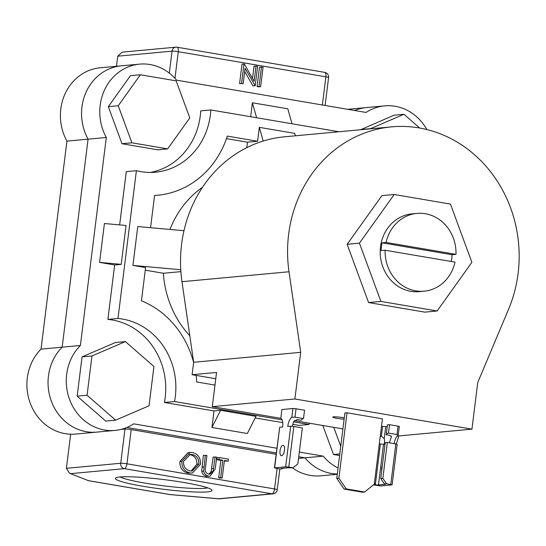 <?xml version="1.0" encoding="UTF-8"?>
<svg xmlns="http://www.w3.org/2000/svg" width="546" height="546" viewBox="0 0 546 546"><rect width="100%" height="100%" fill="white"/><g stroke="black" fill="none" stroke-linecap="round" stroke-linejoin="round"><path stroke-width="0.82" d="M451.262 261.493A39.059 35.422 84.7 0 0 451.713 258.647A39.059 35.422 84.7 0 0 452.02 254.729L455.985 254.361A39.059 35.422 84.7 0 0 416.939 213.404L412.046 213.855A39.059 35.422 84.7 0 0 380.528 246.765A39.059 35.422 84.7 0 0 419.273 291.639L424.16 291.182A39.059 35.422 84.7 0 0 455.016 262.135L385.114 250.225A39.059 35.422 84.7 0 0 424.16 291.182M450.43 204.081L394.205 194.499L359.439 243.168L380.89 301.419L437.114 310.995L471.88 262.326L450.43 204.081M394.205 194.499L381.913 195.639L347.147 244.308L368.598 302.559L424.822 312.135L437.114 310.995M359.439 243.168L347.147 244.308M380.89 301.419L368.598 302.559M364.626 492.021L346.212 488.888L344.096 489.079L362.51 492.219L364.626 492.021L374.29 484.138L382.425 418.823L347.01 412.79L344.895 412.988L336.759 478.303L338.875 478.105L347.01 412.79M338.875 478.105L346.212 488.888M344.096 489.079L336.759 478.303M344.294 417.827A7.876 0.785 -172.9 0 0 333.449 416.844A7.876 0.785 -172.9 0 0 332.719 417.083A7.876 0.785 -172.9 0 0 344.123 419.198M391.571 126.863L284.527 136.807A127.573 115.697 -95.3 0 0 181.593 244.287A127.573 115.697 -95.3 0 0 181.975 281.695L289.018 271.751A127.573 115.697 -95.3 0 1 288.636 234.343A127.573 115.697 -95.3 0 1 391.571 126.863A127.573 115.697 -95.3 0 1 518.099 273.437A127.573 115.697 -95.3 0 1 508.606 309.159L477.757 382.493L471.949 429.149L397.174 436.097M181.975 281.695L193.653 362.278L192.103 374.72L215.766 378.747M289.018 271.751L300.703 352.334L294.888 398.99L471.949 429.149M294.888 398.99L212.292 406.661L281.06 418.373M294.321 420.632L342.915 428.91M212.292 406.661L216.55 372.447L192.103 374.72M193.653 362.278L300.703 352.334M125.396 341.591L115.486 342.513L82.057 356.872L77.163 396.157L105.699 421.075L115.609 420.154L149.044 405.794L153.938 366.509L125.396 341.591L91.967 355.951L82.057 356.872M91.967 355.951L87.073 395.236L77.163 396.157M87.073 395.236L115.609 420.154M189.796 117.922L176.14 80.856L140.363 74.761L130.453 75.682L108.326 106.654L121.976 143.721L157.753 149.816L167.67 148.894L189.796 117.922M140.363 74.761L118.236 105.733L108.326 106.654M118.236 105.733L131.886 142.799L121.976 143.721M131.886 142.799L167.67 148.894M419.69 128.03L403.958 114.291L394.041 115.213L360.592 129.743M403.958 114.291L370.522 128.658L360.613 129.573M322.822 425.491L333.517 454.511L339.598 455.548M339.796 453.924L333.517 454.511M333.763 427.354L340.745 446.314M281.593 455.739A5.276 2.164 99.7 0 1 281.361 455.726A5.276 2.164 99.7 0 1 280.071 450.45A5.276 2.164 99.7 0 1 282.896 445.318A5.276 2.164 99.7 0 1 283.128 445.324A5.276 2.164 99.7 0 1 284.418 450.607A5.276 2.164 99.7 0 1 281.593 455.739M282.139 468.816L281.279 468.413L288.09 467.779L293.038 467.806L297.863 463.861L302.341 427.941L293.844 426.487L288.786 467.083L285.667 466.81L274.413 467.902L280.016 469.014L282.139 468.816L282.801 468.27M293.038 467.806L288.786 467.083M274.413 467.902L279.689 427.245L274.638 467.833M285.667 466.81L290.725 426.221L293.844 426.487M303.501 418.605L304.545 410.21L296.048 408.763L295.004 417.158L303.501 418.605A9.453 3.87 -80.3 0 0 301.208 420.243L297.242 419.567L293.864 421.389A9.453 3.87 -80.3 0 0 292.424 426.296M290.725 426.221L287.749 426.494A9.453 3.87 99.7 0 1 291.851 417.185L292.936 408.49L281.9 409.514L280.815 418.209A9.453 3.87 99.7 0 1 282.664 426.972L279.689 427.245M280.815 418.209L281.9 409.514M292.936 408.49L296.048 408.763M295.004 417.158L291.851 417.185M381.715 470.707A5.276 2.164 99.7 0 1 382.384 465.349M382.855 478.337L387.326 442.417L385.217 442.615L380.739 478.535L384.398 483.927L386.52 483.729L382.855 478.337L380.739 478.535M387.326 442.417L397.181 444.246L392.124 484.834L380.869 485.933L373.505 484.937L378.453 484.964L385.258 484.329L384.398 483.927M386.52 483.729L392.124 484.834M380.282 436.022L381.374 436.213L384.227 438.575A9.453 3.87 99.7 0 1 384.364 444.294L379.299 443.918M375.628 484.739L374.433 482.998M389.605 442.806A9.453 3.87 99.7 0 1 391.038 437.94L391.386 436.834L390.165 435.394L386.199 434.718L387.421 424.884L389.537 424.686L398.034 426.133L396.99 434.534L388.493 433.087L389.537 424.686M386.199 434.718A9.453 3.87 99.7 0 1 388.493 433.087M394.137 443.577A9.453 3.87 99.7 0 1 398.089 435.285L399.385 426.522L398.034 426.133M381.504 426.187L382.603 426.378L381.374 436.213M384.227 438.575L385.715 426.644L387.216 426.508M385.715 426.644L382.603 426.378M398.089 435.285L396.99 434.534M115.11 430.405L75.723 434.063A48.826 44.281 -95.3 0 1 27.3 377.968A48.826 44.281 -95.3 0 1 41.018 349.147L62.162 347.181A48.826 44.281 84.7 0 0 48.444 376.003A48.826 44.281 84.7 0 0 96.867 432.104A48.826 44.281 -95.3 0 1 48.444 376.003A48.826 44.281 -95.3 0 1 62.162 347.181L80.398 345.488A48.826 44.281 84.7 0 0 66.68 374.31A48.826 44.281 84.7 0 0 115.11 430.405A48.826 44.281 84.7 0 0 133.736 423.853L276.863 448.232M41.018 349.147L66.926 141.134A48.826 44.281 -95.3 0 1 60.811 108.927A48.826 44.281 -95.3 0 1 100.205 67.793L121.349 65.827A48.826 44.281 84.7 0 0 81.955 106.961A48.826 44.281 84.7 0 0 88.07 139.169L62.162 347.181L88.07 139.169A48.826 44.281 -95.3 0 1 81.955 106.961A48.826 44.281 -95.3 0 1 121.349 65.827L139.592 64.135A48.826 44.281 84.7 0 0 100.191 105.269A48.826 44.281 84.7 0 0 106.306 137.476L80.398 345.488M207.46 491.891A48.669 4.832 7.1 0 1 150.607 487.51A48.669 4.832 7.1 0 1 115.697 477.968A48.669 4.832 7.1 0 1 119.922 476.979A48.669 4.832 7.1 0 1 172.072 480.671A48.669 4.832 7.1 0 1 211.807 489.939A48.669 4.832 7.1 0 1 207.46 491.891M120.134 476.958A45.516 4.518 -172.9 0 0 159.507 485.292A45.516 4.518 -172.9 0 0 205.016 488.295A45.516 4.518 -172.9 0 0 207.753 487.871M58.961 205.057L56.613 223.915M337.264 474.276L320.775 475.812A48.826 44.281 -95.3 0 1 292.444 467.861M126.877 427.484L276.283 452.934L126.877 427.484M298.546 458.415L304.961 457.821L298.751 456.763L304.961 457.821A48.826 44.281 84.7 0 0 337.298 474.01A48.826 44.281 -95.3 0 1 304.961 457.821L323.198 456.128A48.826 44.281 84.7 0 0 338.049 467.963M347.672 109.316L366.4 107.576A48.826 44.281 84.7 0 0 354.634 110.497A48.826 44.281 -95.3 0 1 366.4 107.576L384.637 105.883A48.826 44.281 84.7 0 0 366.004 112.435L176.542 80.16A48.826 44.281 84.7 0 0 139.592 64.135M70.652 434.213L66.4 468.311L120.721 463.267L124.979 429.054L120.925 429.436M124.979 429.054A4.723 0.471 7.1 0 1 131.211 429.593L126.952 463.807L274.549 488.95L277.095 468.516M276.112 454.279L131.211 429.593M66.926 141.134L106.306 137.476M228.248 461.138L224.392 460.483L222.222 477.927L220.236 478.112L218.646 477.839L220.823 460.394L216.96 459.739L217.212 457.746L219.192 457.562L228.501 459.145L228.248 461.138L224.331 460.995M201.706 471.28L203.365 455.384L206.934 455.473L205.235 469.717C205.392 472.174 206.606 473.648 208.872 474.126L209.807 474.167L213.097 471.498L211.118 471.683L213.124 457.05L216.694 457.138L215.233 468.877L210.108 476.201L206.729 476.324C204.02 475.853 202.348 474.167 201.706 471.28L203.692 471.096L205.344 455.2M208.831 474.119L211.118 471.683M210.108 476.201L206.729 476.324M192.342 473.041L187.967 473.123C182.357 471.621 179.661 467.717 179.893 461.404L188.165 452.573L192.356 452.477C198.055 453.965 200.771 457.903 200.505 464.298L192.342 473.041L189.953 472.938C184.336 471.437 181.647 467.533 181.879 461.22L190.151 452.388M322.372 105.003L325.88 76.836L178.283 51.693A4.723 1.931 -80.3 0 0 177.095 47.215A4.723 1.931 -80.3 0 0 176.884 47.209A4.723 4.286 84.7 0 0 175.867 47.174L122.174 52.157L117.738 56.197L116.482 66.284M258.661 86.828L257.07 86.555L259.493 67.117L263.063 67.199L260.64 86.643L258.661 86.828M252.518 78.433L254.04 66.189L257.616 66.271L255.194 85.715L252.88 85.838L244.69 71.383M255.194 85.715L245.065 68.366L243.161 83.661L239.592 83.579L242.015 64.135L244.355 64.012L254.122 81.265L256.026 66.005M66.4 468.311L69.54 473.273L88.459 480.664L69.54 473.273M88.459 480.664L170.175 494.58M170.209 494.587L219.315 498.826L273 493.843A4.723 4.723 0 0 0 277.252 489.721L279.839 468.98M243.161 83.661L239.592 83.579M241.571 83.395L243.994 63.95M254.859 85.654L252.88 85.838M260.64 86.643L257.07 86.555M259.05 86.37L261.473 66.933M192.185 454.49L190.329 454.408L183.47 461.479C183.326 466.598 185.551 469.751 190.138 470.939L192.117 471.021L198.915 464.018C199.058 458.872 196.813 455.692 192.185 454.49L189.353 454.579M181.879 461.22L179.893 461.404M189.953 472.938L187.967 473.123M198.915 464.018L196.935 464.202C197.079 459.056 194.833 455.876 190.206 454.675M191.148 471.048L196.935 464.202M208.709 476.139C205.999 475.668 204.327 473.983 203.692 471.096M213.097 471.498L215.104 456.865M222.222 477.927L220.632 477.654L222.802 460.21L220.823 460.394M222.802 460.21L218.946 459.555L216.96 459.739M220.632 477.654L218.646 477.839M218.946 459.555L219.192 457.562M282.098 419.86L174.515 401.535L164.407 402.477A68.038 61.705 84.7 0 0 165.179 397.604A68.038 61.705 84.7 0 0 107.876 319.417L114.66 264.96L121.219 264.353L99.57 262.394L114.66 264.96M174.515 401.535A68.038 61.705 84.7 0 0 175.293 396.662A68.038 61.705 84.7 0 0 117.984 318.475L136.391 170.693L126.283 171.628L119.649 224.891M150.416 172.434A68.038 61.705 84.7 0 0 200.28 115.807A68.038 61.705 84.7 0 0 200.73 110.886L210.838 109.944L338.882 131.757M136.391 170.693A68.038 61.705 84.7 0 0 155.494 172.195A68.038 61.705 84.7 0 0 210.394 114.872A68.038 61.705 84.7 0 0 210.838 109.944M416.939 213.404A39.059 35.422 84.7 0 0 386.083 242.451L382.118 242.82A39.059 35.422 84.7 0 0 381.456 246.676A39.059 35.422 84.7 0 0 381.149 250.594L385.114 250.225M180.89 271.635L163.384 273.259A95.523 86.63 84.7 0 0 189.817 335.79M202.491 187.278A95.523 86.63 84.7 0 0 169.99 229.45M309.213 423.17A68.038 61.705 84.7 0 0 309.125 424.467L293.673 421.833M214.981 385.08L196.703 381.968A91.189 82.699 84.7 0 0 196.096 375.395M193.625 362.524A91.189 82.699 84.7 0 0 141.448 300.791L145.591 267.567L132.924 265.411L137.763 226.535L183.975 230.719M150.559 227.689L154.573 195.468A91.189 82.699 84.7 0 0 157.63 195.243A91.189 82.699 84.7 0 0 227.327 136.097L257.589 141.25L259.323 127.348L294.731 133.381L295.413 135.79M257.589 141.25L247.481 142.192L246.799 147.638M247.481 142.192L226.481 138.616M145.263 270.174L163.384 273.259M455.985 254.361L386.083 242.451M452.02 254.729L382.118 242.82M214.005 410.926L220.57 410.312L255.978 416.345L247.352 433.517L211.944 427.484L214.005 410.926L164.407 402.477M309.125 424.467L299.017 425.402L292.84 424.351M282.746 422.631L255.18 417.936M117.984 318.475L107.876 319.417M99.57 262.394L104.416 223.512L126.065 225.471L121.219 264.353M426.822 129.538A48.826 44.281 84.7 0 0 384.637 105.883M396.225 443.939A48.826 44.281 84.7 0 0 398.696 435.954M299.338 452.061L323.198 456.128M220.57 410.312L211.944 427.484M292.021 123.771L287.803 108.804L252.388 102.771L250.648 116.728M256.613 117.738L252.388 102.771M180.76 269.744L132.924 265.411M263.186 141.045L259.323 127.348M395.83 443.864L390.772 484.452M380.391 444.103L375.375 484.384M378.453 484.964L383.504 444.376M391.27 436.056L391.038 437.94M169.315 73.13L172.051 51.153L117.738 56.197M325.116 105.467L328.583 77.6A4.723 0.471 7.1 0 0 325.88 76.836A4.723 1.931 -80.3 0 0 324.693 72.359L177.095 47.215A4.723 4.723 0 0 0 175.867 47.174A4.723 4.286 84.7 0 0 172.051 51.153A4.723 0.471 -172.9 0 1 178.283 51.693L174.959 78.351M218.489 498.771L271.983 493.802L124.386 468.659L70.891 473.628M120.721 463.267A4.723 4.286 84.7 0 0 124.386 468.659A4.723 1.931 99.7 0 0 126.952 463.807A4.723 0.471 -172.9 0 0 120.721 463.267M277.252 489.721A4.723 0.471 7.1 0 0 274.549 488.95A4.723 1.931 99.7 0 1 271.983 493.802A4.723 4.286 84.7 0 0 273 493.843M203.883 466.946L201.904 467.13M213.657 468.509L211.671 468.693M328.583 77.6A4.723 4.723 0 0 0 324.693 72.359M218.857 498.826L170.188 494.615L88.056 480.623M55.849 230.05L59.582 200.102M157.63 195.243L154.559 195.529"/></g></svg>
